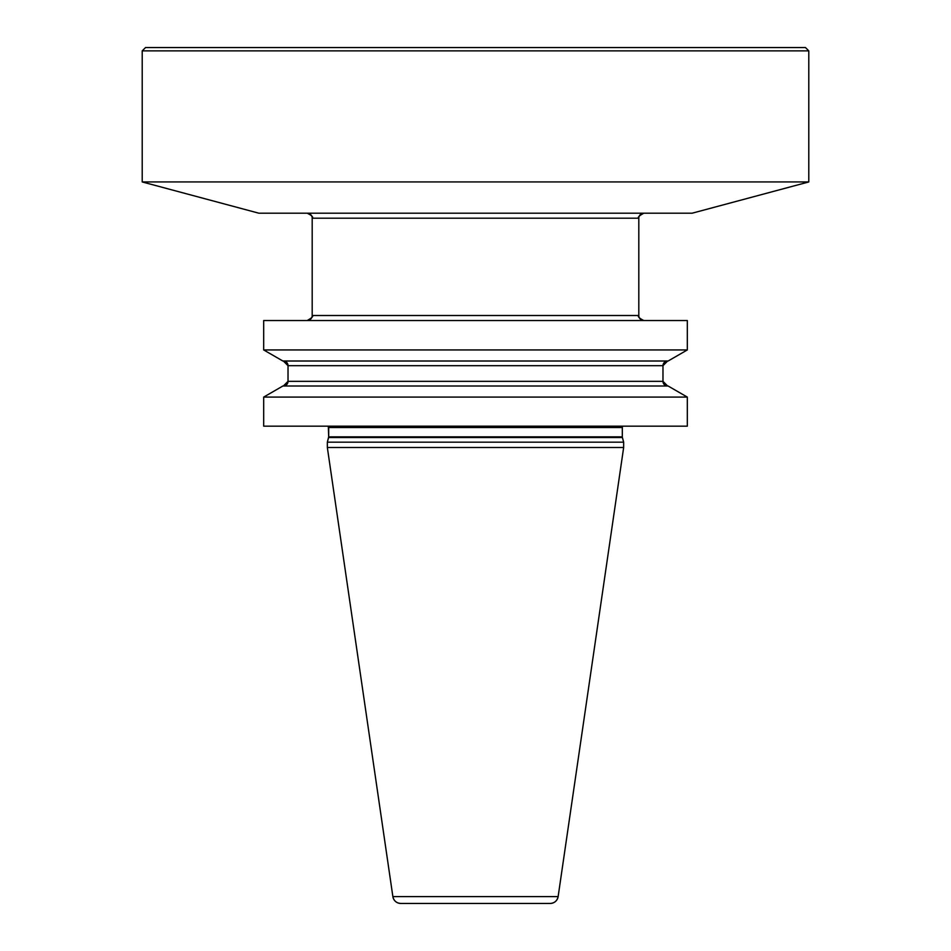 <?xml version="1.0" encoding="UTF-8"?>
<svg xmlns="http://www.w3.org/2000/svg" width="951" height="951" viewBox="0 0 951 951"><rect width="100%" height="100%" fill="white"/><g stroke="black" fill="none" stroke-linecap="round" stroke-linejoin="round"><path stroke-width="1.43" d="M145.539 47.55L805.461 47.55L808.79 50.878L805.461 47.55L808.79 50.878L142.21 50.878L142.21 181.938L258.862 213.202L142.21 181.938L142.21 50.878L145.539 47.55L142.21 50.878M258.862 213.202L692.138 213.202L808.79 181.938L142.21 181.938M263.689 320.523L687.311 320.523L687.311 349.944L687.311 320.523L687.311 349.944L263.689 349.944L282.875 361.011L263.689 349.944L263.689 320.523L263.689 349.944M687.311 349.944L668.125 361.011L687.311 349.944L668.125 361.011L282.875 361.011M282.875 386.011L668.125 386.011L687.311 397.09L668.125 386.011L687.311 397.09L263.689 397.09L263.689 426.167L263.689 397.09L282.875 386.011L263.689 397.09M687.311 397.09L687.311 426.167L687.311 397.09L687.311 426.167L263.689 426.167M392.87 896.603C393.821 900.835 396.46 903.117 400.787 903.45L550.213 903.45A8 8 0 0 0 558.13 896.603L392.87 896.603L327.346 447.505L623.654 447.505L623.654 442.167L327.346 442.167L327.346 447.505L392.87 896.603A8 8 0 0 0 400.787 903.45L432.646 903.45M307.185 213.202A5.005 5.005 0 0 1 312.19 218.195L312.19 315.518A5.005 5.005 0 0 1 307.185 320.523C311.964 317.896 313.628 316.231 312.19 315.518L312.19 218.195C313.521 217.125 311.857 215.461 307.185 213.202M283.35 361.011A4.672 4.672 0 0 1 288.022 365.683L288.022 381.339A4.672 4.672 0 0 1 283.35 386.011L288.022 381.339L288.022 365.683L283.35 361.011M328.321 426.167A2.663 2.663 0 0 1 328.689 427.51L328.689 436.842A2.663 2.663 0 0 1 328.594 437.531L327.346 442.167L328.689 436.842L328.321 426.167M475.5 903.45L550.213 903.45A8 8 0 0 0 558.13 896.603L623.654 447.505L623.654 442.167L622.406 437.531A2.663 2.663 0 0 1 622.311 436.842L622.311 427.51A2.663 2.663 0 0 1 622.679 426.167A2.663 2.663 0 0 0 622.311 427.51L622.679 426.167M667.65 386.011A4.672 4.672 0 0 1 662.978 381.339L667.65 386.011A4.672 4.672 0 0 1 662.978 381.339L662.978 365.683A4.672 4.672 0 0 1 667.65 361.011A4.672 4.672 0 0 0 662.978 365.683L667.65 361.011M643.815 320.523A5.005 5.005 0 0 1 638.81 315.518C637.432 316.493 639.108 318.157 643.815 320.523A5.005 5.005 0 0 1 638.81 315.518L638.81 218.195A5.005 5.005 0 0 1 643.815 213.202A5.005 5.005 0 0 0 638.81 218.195C637.372 217.482 639.036 215.818 643.815 213.202M808.79 181.938L692.138 213.202L808.79 181.938L808.79 50.878M623.654 447.505L558.13 896.603L623.654 447.505L623.654 442.167L622.406 437.531A2.663 2.663 0 0 1 622.311 436.842L622.311 427.51L328.689 427.51M288.022 381.339L662.978 381.339L662.978 365.683L288.022 365.683M312.19 315.518L638.81 315.518L638.81 218.195L312.19 218.195M622.311 427.51L622.311 436.842L328.689 436.842M328.594 437.531L622.406 437.531L623.654 442.167M638.81 315.518L638.81 218.195M662.978 381.339L662.978 365.683M622.311 436.842L622.406 437.531M327.346 447.505L327.346 442.167M558.13 896.603C557.179 900.835 554.54 903.117 550.213 903.45"/></g></svg>

